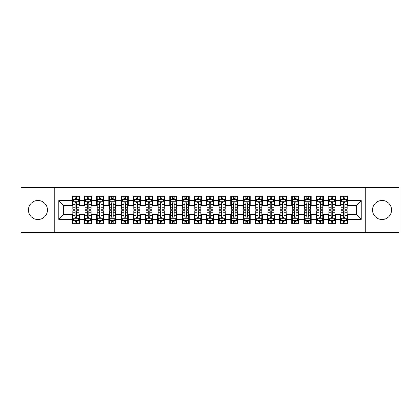 <?xml version="1.0" encoding="UTF-8"?>
<svg xmlns="http://www.w3.org/2000/svg" width="420" height="420" viewBox="0 0 420 420"><rect width="100%" height="100%" fill="white"/><g stroke="black" fill="none" stroke-linecap="round" stroke-linejoin="round"><path stroke-width="0.63" d="M382.053 200.487A9.513 9.513 0 0 0 372.54 210A9.513 9.513 0 0 0 382.053 219.513A9.513 9.513 0 0 0 391.561 210A9.513 9.513 0 0 0 382.053 200.487M37.947 200.487A9.513 9.513 0 0 0 28.439 210A9.513 9.513 0 0 0 37.947 219.513A9.513 9.513 0 0 0 47.46 210A9.513 9.513 0 0 0 37.947 200.487M365.221 232.559L399 232.559L399 187.441L365.221 187.441L365.221 232.559L54.779 232.559L54.779 187.441L21 187.441L21 232.559L54.779 232.559M365.221 187.441L54.779 187.441M58.8 219.387L58.8 200.613L72.214 200.613L72.214 205.49L63.677 205.49L63.677 214.51L58.8 219.387L72.214 219.387L72.214 223.718L79.527 223.718L79.527 219.387L84.404 219.387L84.404 223.718L91.723 223.718L91.723 219.387L96.6 219.387L96.6 223.718L103.919 223.718L103.919 219.387L108.796 219.387L108.796 223.718L116.109 223.718L116.109 219.387L120.986 219.387L120.986 223.718L128.305 223.718L128.305 219.387L133.182 219.387L133.182 223.718L140.495 223.718L140.495 219.387L145.373 219.387L145.373 223.718L152.691 223.718L152.691 219.387L157.568 219.387L157.568 223.718L164.882 223.718L164.882 219.387L169.759 219.387L169.759 223.718L177.077 223.718L177.077 219.387L181.954 219.387L181.954 223.718L189.273 223.718L189.273 219.387L194.15 219.387L194.15 223.718L201.464 223.718L201.464 219.387L206.341 219.387L206.341 223.718L213.659 223.718L213.659 219.387L218.537 219.387L218.537 223.718L225.85 223.718L225.85 219.387L230.727 219.387L230.727 223.718L238.046 223.718L238.046 219.387L242.923 219.387L242.923 223.718L250.241 223.718L250.241 219.387L255.119 219.387L255.119 223.718L262.432 223.718L262.432 219.387L267.309 219.387L267.309 223.718L274.627 223.718L274.627 219.387L279.505 219.387L279.505 223.718L286.818 223.718L286.818 219.387L291.695 219.387L291.695 223.718L299.014 223.718L299.014 219.387L303.891 219.387L303.891 223.718L311.204 223.718L311.204 219.387L316.082 219.387L316.082 223.718L323.4 223.718L323.4 219.387L328.277 219.387L328.277 223.718L335.596 223.718L335.596 219.387L340.473 219.387L340.473 223.718L347.786 223.718L347.786 214.51L356.323 214.51L356.323 205.49L347.786 205.49L347.786 200.613L361.2 200.613L361.2 219.387L347.786 219.387M347.786 200.613L347.786 196.282L340.473 196.282L340.473 200.613L335.596 200.613L335.596 196.282L328.277 196.282L328.277 200.613L323.4 200.613L323.4 196.282L316.082 196.282L316.082 200.613L311.204 200.613L311.204 196.282L303.891 196.282L303.891 200.613L299.014 200.613L299.014 196.282L291.695 196.282L291.695 200.613L286.818 200.613L286.818 196.282L279.505 196.282L279.505 200.613L274.627 200.613L274.627 196.282L267.309 196.282L267.309 200.613L262.432 200.613L262.432 196.282L255.119 196.282L255.119 200.613L250.241 200.613L250.241 196.282L242.923 196.282L242.923 200.613L238.046 200.613L238.046 196.282L230.727 196.282L230.727 200.613L225.85 200.613L225.85 196.282L218.537 196.282L218.537 200.613L213.659 200.613L213.659 196.282L206.341 196.282L206.341 200.613L201.464 200.613L201.464 196.282L194.15 196.282L194.15 200.613L189.273 200.613L189.273 196.282L181.954 196.282L181.954 200.613L177.077 200.613L177.077 196.282L169.759 196.282L169.759 200.613L164.882 200.613L164.882 196.282L157.568 196.282L157.568 200.613L152.691 200.613L152.691 196.282L145.373 196.282L145.373 200.613L140.495 200.613L140.495 196.282L133.182 196.282L133.182 200.613L128.305 200.613L128.305 196.282L120.986 196.282L120.986 200.613L116.109 200.613L116.109 196.282L108.796 196.282L108.796 200.613L103.919 200.613L103.919 196.282L96.6 196.282L96.6 200.613L91.723 200.613L91.723 196.282L84.404 196.282L84.404 200.613L79.527 200.613L79.527 196.282L72.214 196.282L72.214 200.613M335.596 219.387L335.596 214.51L340.473 214.51L340.473 219.387M361.2 200.613L356.323 205.49M323.4 219.387L323.4 214.51L328.277 214.51L328.277 219.387M340.473 200.613L340.473 205.49L335.596 205.49L335.596 200.613M311.204 219.387L311.204 214.51L316.082 214.51L316.082 219.387M328.277 200.613L328.277 205.49L323.4 205.49L323.4 200.613M299.014 219.387L299.014 214.51L303.891 214.51L303.891 219.387M316.082 200.613L316.082 205.49L311.204 205.49L311.204 200.613M286.818 219.387L286.818 214.51L291.695 214.51L291.695 219.387M303.891 200.613L303.891 205.49L299.014 205.49L299.014 200.613M274.627 219.387L274.627 214.51L279.505 214.51L279.505 219.387M291.695 200.613L291.695 205.49L286.818 205.49L286.818 200.613M262.432 219.387L262.432 214.51L267.309 214.51L267.309 219.387M279.505 200.613L279.505 205.49L274.627 205.49L274.627 200.613M250.241 219.387L250.241 214.51L255.119 214.51L255.119 219.387M267.309 200.613L267.309 205.49L262.432 205.49L262.432 200.613M238.046 219.387L238.046 214.51L242.923 214.51L242.923 219.387M255.119 200.613L255.119 205.49L250.241 205.49L250.241 200.613M225.85 219.387L225.85 214.51L230.727 214.51L230.727 219.387M242.923 200.613L242.923 205.49L238.046 205.49L238.046 200.613M213.659 219.387L213.659 214.51L218.537 214.51L218.537 219.387M230.727 200.613L230.727 205.49L225.85 205.49L225.85 200.613M201.464 219.387L201.464 214.51L206.341 214.51L206.341 219.387M218.537 200.613L218.537 205.49L213.659 205.49L213.659 200.613M189.273 219.387L189.273 214.51L194.15 214.51L194.15 219.387M206.341 200.613L206.341 205.49L201.464 205.49L201.464 200.613M177.077 219.387L177.077 214.51L181.954 214.51L181.954 219.387M194.15 200.613L194.15 205.49L189.273 205.49L189.273 200.613M164.882 219.387L164.882 214.51L169.759 214.51L169.759 219.387M181.954 200.613L181.954 205.49L177.077 205.49L177.077 200.613M152.691 219.387L152.691 214.51L157.568 214.51L157.568 219.387M169.759 200.613L169.759 205.49L164.882 205.49L164.882 200.613M140.495 219.387L140.495 214.51L145.373 214.51L145.373 219.387M157.568 200.613L157.568 205.49L152.691 205.49L152.691 200.613M128.305 219.387L128.305 214.51L133.182 214.51L133.182 219.387M145.373 200.613L145.373 205.49L140.495 205.49L140.495 200.613M116.109 219.387L116.109 214.51L120.986 214.51L120.986 219.387M133.182 200.613L133.182 205.49L128.305 205.49L128.305 200.613M103.919 219.387L103.919 214.51L108.796 214.51L108.796 219.387M120.986 200.613L120.986 205.49L116.109 205.49L116.109 200.613M91.723 219.387L91.723 214.51L96.6 214.51L96.6 219.387M108.796 200.613L108.796 205.49L103.919 205.49L103.919 200.613M79.527 219.387L79.527 214.51L84.404 214.51L84.404 219.387M96.6 200.613L96.6 205.49L91.723 205.49L91.723 200.613M63.677 214.51L72.214 214.51L72.214 219.387M84.404 200.613L84.404 205.49L79.527 205.49L79.527 200.613M340.473 199.332L341.082 199.332M347.177 199.332L347.786 199.332M328.277 199.332L328.886 199.332M334.981 199.332L335.596 199.332M316.082 199.332L316.696 199.332M322.791 199.332L323.4 199.332M303.891 199.332L304.5 199.332M310.595 199.332L311.204 199.332M291.695 199.332L292.304 199.332M298.405 199.332L299.014 199.332M279.505 199.332L280.114 199.332M286.209 199.332L286.818 199.332M267.309 199.332L267.918 199.332M274.019 199.332L274.627 199.332M255.119 199.332L255.728 199.332M261.823 199.332L262.432 199.332M242.923 199.332L243.532 199.332M249.627 199.332L250.241 199.332M230.727 199.332L231.341 199.332M237.436 199.332L238.046 199.332M218.537 199.332L219.146 199.332M225.241 199.332L225.85 199.332M206.341 199.332L206.95 199.332M213.05 199.332L213.659 199.332M194.15 199.332L194.759 199.332M200.855 199.332L201.464 199.332M181.954 199.332L182.564 199.332M188.659 199.332L189.273 199.332M169.759 199.332L170.373 199.332M176.468 199.332L177.077 199.332M157.568 199.332L158.177 199.332M164.273 199.332L164.882 199.332M145.373 199.332L145.982 199.332M152.082 199.332L152.691 199.332M133.182 199.332L133.791 199.332M139.886 199.332L140.495 199.332M120.986 199.332L121.595 199.332M127.696 199.332L128.305 199.332M108.796 199.332L109.405 199.332M115.5 199.332L116.109 199.332M96.6 199.332L97.209 199.332M103.304 199.332L103.919 199.332M84.404 199.332L85.019 199.332M91.114 199.332L91.723 199.332M72.214 199.332L72.823 199.332M78.918 199.332L79.527 199.332M72.214 220.668L72.823 220.668M78.918 220.668L79.527 220.668M84.404 220.668L85.019 220.668M91.114 220.668L91.723 220.668M96.6 220.668L97.209 220.668M103.304 220.668L103.919 220.668M108.796 220.668L109.405 220.668M115.5 220.668L116.109 220.668M120.986 220.668L121.595 220.668M127.696 220.668L128.305 220.668M133.182 220.668L133.791 220.668M139.886 220.668L140.495 220.668M145.373 220.668L145.982 220.668M152.082 220.668L152.691 220.668M157.568 220.668L158.177 220.668M164.273 220.668L164.882 220.668M169.759 220.668L170.373 220.668M176.468 220.668L177.077 220.668M181.954 220.668L182.564 220.668M188.659 220.668L189.273 220.668M194.15 220.668L194.759 220.668M200.855 220.668L201.464 220.668M206.341 220.668L206.95 220.668M213.05 220.668L213.659 220.668M218.537 220.668L219.146 220.668M225.241 220.668L225.85 220.668M230.727 220.668L231.341 220.668M237.436 220.668L238.046 220.668M242.923 220.668L243.532 220.668M249.627 220.668L250.241 220.668M255.119 220.668L255.728 220.668M261.823 220.668L262.432 220.668M267.309 220.668L267.918 220.668M274.019 220.668L274.627 220.668M279.505 220.668L280.114 220.668M286.209 220.668L286.818 220.668M291.695 220.668L292.304 220.668M298.405 220.668L299.014 220.668M303.891 220.668L304.5 220.668M310.595 220.668L311.204 220.668M316.082 220.668L316.696 220.668M322.791 220.668L323.4 220.668M328.277 220.668L328.886 220.668M334.981 220.668L335.596 220.668M340.473 220.668L341.082 220.668M347.177 220.668L347.786 220.668M58.8 200.613L63.677 205.49M356.323 214.51L361.2 219.387M76.603 197.867L75.138 197.867M78.918 207.737L76.603 207.737L76.603 209.27L78.918 209.27L78.918 201.831L77.7 199.39L74.041 199.39L72.823 201.831L72.823 209.27L75.138 209.27L75.138 207.737L72.823 207.737M72.823 201.831L72.823 196.282M78.918 201.831L78.918 196.282M75.138 199.39L75.138 196.282M76.603 196.282L76.603 199.39M76.603 207.737L76.603 202.745C76.114 201.805 75.626 201.805 75.138 202.745L75.138 207.737M76.603 199.332L75.138 199.332M75.138 222.133L76.603 222.133M72.823 212.263L75.138 212.263L75.138 210.73L72.823 210.73L72.823 218.169L74.041 220.61L77.7 220.61L78.918 218.169L78.918 210.73L76.603 210.73L76.603 212.263L78.918 212.263M78.918 218.169L78.918 223.718M72.823 218.169L72.823 223.718M76.603 220.61L76.603 223.718M75.138 223.718L75.138 220.61M75.138 212.263L75.138 217.256C75.626 218.195 76.114 218.195 76.603 217.256L76.603 212.263M75.138 220.668L76.603 220.668M88.798 197.867L87.334 197.867M91.114 207.737L88.798 207.737L88.798 209.27L91.114 209.27L91.114 201.831L89.896 199.39L86.236 199.39L85.019 201.831L85.019 209.27L87.334 209.27L87.334 207.737L85.019 207.737M85.019 201.831L85.019 196.282M91.114 201.831L91.114 196.282M87.334 199.39L87.334 196.282M88.798 196.282L88.798 199.39M88.798 207.737L88.798 202.745C88.31 201.805 87.822 201.805 87.334 202.745L87.334 207.737M88.798 199.332L87.334 199.332M100.989 197.867L99.524 197.867M103.304 207.737L100.989 207.737L100.989 209.27L103.304 209.27L103.304 201.831L102.086 199.39L98.427 199.39L97.209 201.831L97.209 209.27L99.524 209.27L99.524 207.737L97.209 207.737M97.209 201.831L97.209 196.282M103.304 201.831L103.304 196.282M99.524 199.39L99.524 196.282M100.989 196.282L100.989 199.39M100.989 207.737L100.989 202.745C100.501 201.805 100.013 201.805 99.524 202.745L99.524 207.737M100.989 199.332L99.524 199.332M87.334 222.133L88.798 222.133M85.019 212.263L87.334 212.263L87.334 210.73L85.019 210.73L85.019 218.169L86.236 220.61L89.896 220.61L91.114 218.169L91.114 210.73L88.798 210.73L88.798 212.263L91.114 212.263M91.114 218.169L91.114 223.718M85.019 218.169L85.019 223.718M88.798 220.61L88.798 223.718M87.334 223.718L87.334 220.61M87.334 212.263L87.334 217.256C87.822 218.195 88.31 218.195 88.798 217.256L88.798 212.263M87.334 220.668L88.798 220.668M99.524 222.133L100.989 222.133M97.209 212.263L99.524 212.263L99.524 210.73L97.209 210.73L97.209 218.169L98.427 220.61L102.086 220.61L103.304 218.169L103.304 210.73L100.989 210.73L100.989 212.263L103.304 212.263M103.304 218.169L103.304 223.718M97.209 218.169L97.209 223.718M100.989 220.61L100.989 223.718M99.524 223.718L99.524 220.61M99.524 212.263L99.524 217.256C100.013 218.195 100.501 218.195 100.989 217.256L100.989 212.263M99.524 220.668L100.989 220.668M113.185 197.867L111.72 197.867M115.5 207.737L113.185 207.737L113.185 209.27L115.5 209.27L115.5 201.831L114.282 199.39L110.623 199.39L109.405 201.831L109.405 209.27L111.72 209.27L111.72 207.737L109.405 207.737M109.405 201.831L109.405 196.282M115.5 201.831L115.5 196.282M111.72 199.39L111.72 196.282M113.185 196.282L113.185 199.39M113.185 207.737L113.185 202.745C112.697 201.805 112.208 201.805 111.72 202.745L111.72 207.737M113.185 199.332L111.72 199.332M125.375 197.867L123.916 197.867M127.696 207.737L125.375 207.737L125.375 209.27L127.696 209.27L127.696 201.831L126.473 199.39L122.819 199.39L121.595 201.831L121.595 209.27L123.916 209.27L123.916 207.737L121.595 207.737M121.595 201.831L121.595 196.282M127.696 201.831L127.696 196.282M123.916 199.39L123.916 196.282M125.375 196.282L125.375 199.39M125.375 207.737L125.375 202.745C124.892 201.805 124.404 201.805 123.916 202.745L123.916 207.737M125.375 199.332L123.916 199.332M111.72 222.133L113.185 222.133M109.405 212.263L111.72 212.263L111.72 210.73L109.405 210.73L109.405 218.169L110.623 220.61L114.282 220.61L115.5 218.169L115.5 210.73L113.185 210.73L113.185 212.263L115.5 212.263M115.5 218.169L115.5 223.718M109.405 218.169L109.405 223.718M113.185 220.61L113.185 223.718M111.72 223.718L111.72 220.61M111.72 212.263L111.72 217.256C112.208 218.195 112.697 218.195 113.185 217.256L113.185 212.263M111.72 220.668L113.185 220.668M123.916 222.133L125.375 222.133M121.595 212.263L123.916 212.263L123.916 210.73L121.595 210.73L121.595 218.169L122.819 220.61L126.473 220.61L127.696 218.169L127.696 210.73L125.375 210.73L125.375 212.263L127.696 212.263M127.696 218.169L127.696 223.718M121.595 218.169L121.595 223.718M125.375 220.61L125.375 223.718M123.916 223.718L123.916 220.61M123.916 212.263L123.916 217.256C124.399 218.195 124.887 218.195 125.375 217.256L125.375 212.263M123.916 220.668L125.375 220.668M137.571 197.867L136.106 197.867M139.886 207.737L137.571 207.737L137.571 209.27L139.886 209.27L139.886 201.831L138.668 199.39L135.009 199.39L133.791 201.831L133.791 209.27L136.106 209.27L136.106 207.737L133.791 207.737M133.791 201.831L133.791 196.282M139.886 201.831L139.886 196.282M136.106 199.39L136.106 196.282M137.571 196.282L137.571 199.39M137.571 207.737L137.571 202.745C137.083 201.805 136.595 201.805 136.106 202.745L136.106 207.737M137.571 199.332L136.106 199.332M136.106 222.133L137.571 222.133M133.791 212.263L136.106 212.263L136.106 210.73L133.791 210.73L133.791 218.169L135.009 220.61L138.668 220.61L139.886 218.169L139.886 210.73L137.571 210.73L137.571 212.263L139.886 212.263M139.886 218.169L139.886 223.718M133.791 218.169L133.791 223.718M137.571 220.61L137.571 223.718M136.106 223.718L136.106 220.61M136.106 212.263L136.106 217.256C136.595 218.195 137.083 218.195 137.571 217.256L137.571 212.263M136.106 220.668L137.571 220.668M149.762 197.867L148.302 197.867M152.082 207.737L149.762 207.737L149.762 209.27L152.082 209.27L152.082 201.831L150.859 199.39L147.205 199.39L145.982 201.831L145.982 209.27L148.302 209.27L148.302 207.737L145.982 207.737M145.982 201.831L145.982 196.282M152.082 201.831L152.082 196.282M148.302 199.39L148.302 196.282M149.762 196.282L149.762 199.39M149.762 207.737L149.762 202.745C149.278 201.805 148.79 201.805 148.302 202.745L148.302 207.737M149.762 199.332L148.302 199.332M148.302 222.133L149.762 222.133M145.982 212.263L148.302 212.263L148.302 210.73L145.982 210.73L145.982 218.169L147.205 220.61L150.859 220.61L152.082 218.169L152.082 210.73L149.762 210.73L149.762 212.263L152.082 212.263M152.082 218.169L152.082 223.718M145.982 218.169L145.982 223.718M149.762 220.61L149.762 223.718M148.302 223.718L148.302 220.61M148.302 212.263L148.302 217.256C148.79 218.195 149.273 218.195 149.762 217.256L149.762 212.263M148.302 220.668L149.762 220.668M161.957 197.867L160.493 197.867M164.273 207.737L161.957 207.737L161.957 209.27L164.273 209.27L164.273 201.831L163.054 199.39L159.395 199.39L158.177 201.831L158.177 209.27L160.493 209.27L160.493 207.737L158.177 207.737M158.177 201.831L158.177 196.282M164.273 201.831L164.273 196.282M160.493 199.39L160.493 196.282M161.957 196.282L161.957 199.39M161.957 207.737L161.957 202.745C161.469 201.805 160.981 201.805 160.493 202.745L160.493 207.737M161.957 199.332L160.493 199.332M174.153 197.867L172.688 197.867M176.468 207.737L174.153 207.737L174.153 209.27L176.468 209.27L176.468 201.831L175.25 199.39L171.591 199.39L170.373 201.831L170.373 209.27L172.688 209.27L172.688 207.737L170.373 207.737M170.373 201.831L170.373 196.282M176.468 201.831L176.468 196.282M172.688 199.39L172.688 196.282M174.153 196.282L174.153 199.39M174.153 207.737L174.153 202.745C173.665 201.805 173.177 201.805 172.688 202.745L172.688 207.737M174.153 199.332L172.688 199.332M186.344 197.867L184.879 197.867M188.659 207.737L186.344 207.737L186.344 209.27L188.659 209.27L188.659 201.831L187.441 199.39L183.782 199.39L182.564 201.831L182.564 209.27L184.879 209.27L184.879 207.737L182.564 207.737M182.564 201.831L182.564 196.282M188.659 201.831L188.659 196.282M184.879 199.39L184.879 196.282M186.344 196.282L186.344 199.39M186.344 207.737L186.344 202.745C185.855 201.805 185.372 201.805 184.879 202.745L184.879 207.737M186.344 199.332L184.879 199.332M198.539 197.867L197.075 197.867M200.855 207.737L198.539 207.737L198.539 209.27L200.855 209.27L200.855 201.831L199.637 199.39L195.977 199.39L194.759 201.831L194.759 209.27L197.075 209.27L197.075 207.737L194.759 207.737M194.759 201.831L194.759 196.282M200.855 201.831L200.855 196.282M197.075 199.39L197.075 196.282M198.539 196.282L198.539 199.39M198.539 207.737L198.539 202.745C198.051 201.805 197.563 201.805 197.075 202.745L197.075 207.737M198.539 199.332L197.075 199.332M210.73 197.867L209.27 197.867M213.05 207.737L210.73 207.737L210.73 209.27L213.05 209.27L213.05 201.831L211.827 199.39L208.173 199.39L206.95 201.831L206.95 209.27L209.27 209.27L209.27 207.737L206.95 207.737M206.95 201.831L206.95 196.282M213.05 201.831L213.05 196.282M209.27 199.39L209.27 196.282M210.73 196.282L210.73 199.39M210.73 207.737L210.73 202.745C210.247 201.805 209.759 201.805 209.27 202.745L209.27 207.737M210.73 199.332L209.27 199.332M222.925 197.867L221.461 197.867M225.241 207.737L222.925 207.737L222.925 209.27L225.241 209.27L225.241 201.831L224.023 199.39L220.364 199.39L219.146 201.831L219.146 209.27L221.461 209.27L221.461 207.737L219.146 207.737M219.146 201.831L219.146 196.282M225.241 201.831L225.241 196.282M221.461 199.39L221.461 196.282M222.925 196.282L222.925 199.39M222.925 207.737L222.925 202.745C222.437 201.805 221.949 201.805 221.461 202.745L221.461 207.737M222.925 199.332L221.461 199.332M235.121 197.867L233.657 197.867M237.436 207.737L235.121 207.737L235.121 209.27L237.436 209.27L237.436 201.831L236.219 199.39L232.559 199.39L231.341 201.831L231.341 209.27L233.657 209.27L233.657 207.737L231.341 207.737M231.341 201.831L231.341 196.282M237.436 201.831L237.436 196.282M233.657 199.39L233.657 196.282M235.121 196.282L235.121 199.39M235.121 207.737L235.121 202.745C234.633 201.805 234.145 201.805 233.657 202.745L233.657 207.737M235.121 199.332L233.657 199.332M247.312 197.867L245.847 197.867M249.627 207.737L247.312 207.737L247.312 209.27L249.627 209.27L249.627 201.831L248.409 199.39L244.75 199.39L243.532 201.831L243.532 209.27L245.847 209.27L245.847 207.737L243.532 207.737M243.532 201.831L243.532 196.282M249.627 201.831L249.627 196.282M245.847 199.39L245.847 196.282M247.312 196.282L247.312 199.39M247.312 207.737L247.312 202.745C246.823 201.805 246.335 201.805 245.847 202.745L245.847 207.737M247.312 199.332L245.847 199.332M259.507 197.867L258.043 197.867M261.823 207.737L259.507 207.737L259.507 209.27L261.823 209.27L261.823 201.831L260.605 199.39L256.946 199.39L255.728 201.831L255.728 209.27L258.043 209.27L258.043 207.737L255.728 207.737M255.728 201.831L255.728 196.282M261.823 201.831L261.823 196.282M258.043 199.39L258.043 196.282M259.507 196.282L259.507 199.39M259.507 207.737L259.507 202.745C259.019 201.805 258.531 201.805 258.043 202.745L258.043 207.737M259.507 199.332L258.043 199.332M160.493 222.133L161.957 222.133M158.177 212.263L160.493 212.263L160.493 210.73L158.177 210.73L158.177 218.169L159.395 220.61L163.054 220.61L164.273 218.169L164.273 210.73L161.957 210.73L161.957 212.263L164.273 212.263M164.273 218.169L164.273 223.718M158.177 218.169L158.177 223.718M161.957 220.61L161.957 223.718M160.493 223.718L160.493 220.61M160.493 212.263L160.493 217.256C160.981 218.195 161.469 218.195 161.957 217.256L161.957 212.263M160.493 220.668L161.957 220.668M172.688 222.133L174.153 222.133M170.373 212.263L172.688 212.263L172.688 210.73L170.373 210.73L170.373 218.169L171.591 220.61L175.25 220.61L176.468 218.169L176.468 210.73L174.153 210.73L174.153 212.263L176.468 212.263M176.468 218.169L176.468 223.718M170.373 218.169L170.373 223.718M174.153 220.61L174.153 223.718M172.688 223.718L172.688 220.61M172.688 212.263L172.688 217.256C173.177 218.195 173.665 218.195 174.153 217.256L174.153 212.263M172.688 220.668L174.153 220.668M184.879 222.133L186.344 222.133M182.564 212.263L184.879 212.263L184.879 210.73L182.564 210.73L182.564 218.169L183.782 220.61L187.441 220.61L188.659 218.169L188.659 210.73L186.344 210.73L186.344 212.263L188.659 212.263M188.659 218.169L188.659 223.718M182.564 218.169L182.564 223.718M186.344 220.61L186.344 223.718M184.879 223.718L184.879 220.61M184.879 212.263L184.879 217.256C185.367 218.195 185.855 218.195 186.344 217.256L186.344 212.263M184.879 220.668L186.344 220.668M197.075 222.133L198.539 222.133M194.759 212.263L197.075 212.263L197.075 210.73L194.759 210.73L194.759 218.169L195.977 220.61L199.637 220.61L200.855 218.169L200.855 210.73L198.539 210.73L198.539 212.263L200.855 212.263M200.855 218.169L200.855 223.718M194.759 218.169L194.759 223.718M198.539 220.61L198.539 223.718M197.075 223.718L197.075 220.61M197.075 212.263L197.075 217.256C197.563 218.195 198.051 218.195 198.539 217.256L198.539 212.263M197.075 220.668L198.539 220.668M209.27 222.133L210.73 222.133M206.95 212.263L209.27 212.263L209.27 210.73L206.95 210.73L206.95 218.169L208.173 220.61L211.827 220.61L213.05 218.169L213.05 210.73L210.73 210.73L210.73 212.263L213.05 212.263M213.05 218.169L213.05 223.718M206.95 218.169L206.95 223.718M210.73 220.61L210.73 223.718M209.27 223.718L209.27 220.61M209.27 212.263L209.27 217.256C209.753 218.195 210.242 218.195 210.73 217.256L210.73 212.263M209.27 220.668L210.73 220.668M221.461 222.133L222.925 222.133M219.146 212.263L221.461 212.263L221.461 210.73L219.146 210.73L219.146 218.169L220.364 220.61L224.023 220.61L225.241 218.169L225.241 210.73L222.925 210.73L222.925 212.263L225.241 212.263M225.241 218.169L225.241 223.718M219.146 218.169L219.146 223.718M222.925 220.61L222.925 223.718M221.461 223.718L221.461 220.61M221.461 212.263L221.461 217.256C221.949 218.195 222.437 218.195 222.925 217.256L222.925 212.263M221.461 220.668L222.925 220.668M233.657 222.133L235.121 222.133M231.341 212.263L233.657 212.263L233.657 210.73L231.341 210.73L231.341 218.169L232.559 220.61L236.219 220.61L237.436 218.169L237.436 210.73L235.121 210.73L235.121 212.263L237.436 212.263M237.436 218.169L237.436 223.718M231.341 218.169L231.341 223.718M235.121 220.61L235.121 223.718M233.657 223.718L233.657 220.61M233.657 212.263L233.657 217.256C234.145 218.195 234.628 218.195 235.121 217.256L235.121 212.263M233.657 220.668L235.121 220.668M245.847 222.133L247.312 222.133M243.532 212.263L245.847 212.263L245.847 210.73L243.532 210.73L243.532 218.169L244.75 220.61L248.409 220.61L249.627 218.169L249.627 210.73L247.312 210.73L247.312 212.263L249.627 212.263M249.627 218.169L249.627 223.718M243.532 218.169L243.532 223.718M247.312 220.61L247.312 223.718M245.847 223.718L245.847 220.61M245.847 212.263L245.847 217.256C246.335 218.195 246.823 218.195 247.312 217.256L247.312 212.263M245.847 220.668L247.312 220.668M258.043 222.133L259.507 222.133M255.728 212.263L258.043 212.263L258.043 210.73L255.728 210.73L255.728 218.169L256.946 220.61L260.605 220.61L261.823 218.169L261.823 210.73L259.507 210.73L259.507 212.263L261.823 212.263M261.823 218.169L261.823 223.718M255.728 218.169L255.728 223.718M259.507 220.61L259.507 223.718M258.043 223.718L258.043 220.61M258.043 212.263L258.043 217.256C258.531 218.195 259.019 218.195 259.507 217.256L259.507 212.263M258.043 220.668L259.507 220.668M271.698 197.867L270.239 197.867M274.019 207.737L271.698 207.737L271.698 209.27L274.019 209.27L274.019 201.831L272.795 199.39L269.141 199.39L267.918 201.831L267.918 209.27L270.239 209.27L270.239 207.737L267.918 207.737M267.918 201.831L267.918 196.282M274.019 201.831L274.019 196.282M270.239 199.39L270.239 196.282M271.698 196.282L271.698 199.39M271.698 207.737L271.698 202.745C271.21 201.805 270.727 201.805 270.239 202.745L270.239 207.737M271.698 199.332L270.239 199.332M270.239 222.133L271.698 222.133M267.918 212.263L270.239 212.263L270.239 210.73L267.918 210.73L267.918 218.169L269.141 220.61L272.795 220.61L274.019 218.169L274.019 210.73L271.698 210.73L271.698 212.263L274.019 212.263M274.019 218.169L274.019 223.718M267.918 218.169L267.918 223.718M271.698 220.61L271.698 223.718M270.239 223.718L270.239 220.61M270.239 212.263L270.239 217.256C270.721 218.195 271.21 218.195 271.698 217.256L271.698 212.263M270.239 220.668L271.698 220.668M283.894 197.867L282.429 197.867M286.209 207.737L283.894 207.737L283.894 209.27L286.209 209.27L286.209 201.831L284.991 199.39L281.332 199.39L280.114 201.831L280.114 209.27L282.429 209.27L282.429 207.737L280.114 207.737M280.114 201.831L280.114 196.282M286.209 201.831L286.209 196.282M282.429 199.39L282.429 196.282M283.894 196.282L283.894 199.39M283.894 207.737L283.894 202.745C283.406 201.805 282.917 201.805 282.429 202.745L282.429 207.737M283.894 199.332L282.429 199.332M282.429 222.133L283.894 222.133M280.114 212.263L282.429 212.263L282.429 210.73L280.114 210.73L280.114 218.169L281.332 220.61L284.991 220.61L286.209 218.169L286.209 210.73L283.894 210.73L283.894 212.263L286.209 212.263M286.209 218.169L286.209 223.718M280.114 218.169L280.114 223.718M283.894 220.61L283.894 223.718M282.429 223.718L282.429 220.61M282.429 212.263L282.429 217.256C282.917 218.195 283.406 218.195 283.894 217.256L283.894 212.263M282.429 220.668L283.894 220.668M296.084 197.867L294.625 197.867M298.405 207.737L296.084 207.737L296.084 209.27L298.405 209.27L298.405 201.831L297.181 199.39L293.528 199.39L292.304 201.831L292.304 209.27L294.625 209.27L294.625 207.737L292.304 207.737M292.304 201.831L292.304 196.282M298.405 201.831L298.405 196.282M294.625 199.39L294.625 196.282M296.084 196.282L296.084 199.39M296.084 207.737L296.084 202.745C295.601 201.805 295.113 201.805 294.625 202.745L294.625 207.737M296.084 199.332L294.625 199.332M294.625 222.133L296.084 222.133M292.304 212.263L294.625 212.263L294.625 210.73L292.304 210.73L292.304 218.169L293.528 220.61L297.181 220.61L298.405 218.169L298.405 210.73L296.084 210.73L296.084 212.263L298.405 212.263M298.405 218.169L298.405 223.718M292.304 218.169L292.304 223.718M296.084 220.61L296.084 223.718M294.625 223.718L294.625 220.61M294.625 212.263L294.625 217.256C295.108 218.195 295.596 218.195 296.084 217.256L296.084 212.263M294.625 220.668L296.084 220.668M308.28 197.867L306.815 197.867M310.595 207.737L308.28 207.737L308.28 209.27L310.595 209.27L310.595 201.831L309.377 199.39L305.718 199.39L304.5 201.831L304.5 209.27L306.815 209.27L306.815 207.737L304.5 207.737M304.5 201.831L304.5 196.282M310.595 201.831L310.595 196.282M306.815 199.39L306.815 196.282M308.28 196.282L308.28 199.39M308.28 207.737L308.28 202.745C307.792 201.805 307.304 201.805 306.815 202.745L306.815 207.737M308.28 199.332L306.815 199.332M306.815 222.133L308.28 222.133M304.5 212.263L306.815 212.263L306.815 210.73L304.5 210.73L304.5 218.169L305.718 220.61L309.377 220.61L310.595 218.169L310.595 210.73L308.28 210.73L308.28 212.263L310.595 212.263M310.595 218.169L310.595 223.718M304.5 218.169L304.5 223.718M308.28 220.61L308.28 223.718M306.815 223.718L306.815 220.61M306.815 212.263L306.815 217.256C307.304 218.195 307.792 218.195 308.28 217.256L308.28 212.263M306.815 220.668L308.28 220.668M320.476 197.867L319.011 197.867M322.791 207.737L320.476 207.737L320.476 209.27L322.791 209.27L322.791 201.831L321.573 199.39L317.914 199.39L316.696 201.831L316.696 209.27L319.011 209.27L319.011 207.737L316.696 207.737M316.696 201.831L316.696 196.282M322.791 201.831L322.791 196.282M319.011 199.39L319.011 196.282M320.476 196.282L320.476 199.39M320.476 207.737L320.476 202.745C319.988 201.805 319.499 201.805 319.011 202.745L319.011 207.737M320.476 199.332L319.011 199.332M319.011 222.133L320.476 222.133M316.696 212.263L319.011 212.263L319.011 210.73L316.696 210.73L316.696 218.169L317.914 220.61L321.573 220.61L322.791 218.169L322.791 210.73L320.476 210.73L320.476 212.263L322.791 212.263M322.791 218.169L322.791 223.718M316.696 218.169L316.696 223.718M320.476 220.61L320.476 223.718M319.011 223.718L319.011 220.61M319.011 212.263L319.011 217.256C319.499 218.195 319.988 218.195 320.476 217.256L320.476 212.263M319.011 220.668L320.476 220.668M332.666 197.867L331.202 197.867M334.981 207.737L332.666 207.737L332.666 209.27L334.981 209.27L334.981 201.831L333.764 199.39L330.104 199.39L328.886 201.831L328.886 209.27L331.202 209.27L331.202 207.737L328.886 207.737M328.886 201.831L328.886 196.282M334.981 201.831L334.981 196.282M331.202 199.39L331.202 196.282M332.666 196.282L332.666 199.39M332.666 207.737L332.666 202.745C332.178 201.805 331.69 201.805 331.202 202.745L331.202 207.737M332.666 199.332L331.202 199.332M331.202 222.133L332.666 222.133M328.886 212.263L331.202 212.263L331.202 210.73L328.886 210.73L328.886 218.169L330.104 220.61L333.764 220.61L334.981 218.169L334.981 210.73L332.666 210.73L332.666 212.263L334.981 212.263M334.981 218.169L334.981 223.718M328.886 218.169L328.886 223.718M332.666 220.61L332.666 223.718M331.202 223.718L331.202 220.61M331.202 212.263L331.202 217.256C331.69 218.195 332.178 218.195 332.666 217.256L332.666 212.263M331.202 220.668L332.666 220.668M344.862 197.867L343.397 197.867M347.177 207.737L344.862 207.737L344.862 209.27L347.177 209.27L347.177 201.831L345.959 199.39L342.3 199.39L341.082 201.831L341.082 209.27L343.397 209.27L343.397 207.737L341.082 207.737M341.082 201.831L341.082 196.282M347.177 201.831L347.177 196.282M343.397 199.39L343.397 196.282M344.862 196.282L344.862 199.39M344.862 207.737L344.862 202.745C344.374 201.805 343.885 201.805 343.397 202.745L343.397 207.737M344.862 199.332L343.397 199.332M343.397 222.133L344.862 222.133M341.082 212.263L343.397 212.263L343.397 210.73L341.082 210.73L341.082 218.169L342.3 220.61L345.959 220.61L347.177 218.169L347.177 210.73L344.862 210.73L344.862 212.263L347.177 212.263M347.177 218.169L347.177 223.718M341.082 218.169L341.082 223.718M344.862 220.61L344.862 223.718M343.397 223.718L343.397 220.61M343.397 212.263L343.397 217.256C343.885 218.195 344.374 218.195 344.862 217.256L344.862 212.263M343.397 220.668L344.862 220.668M78.886 201.768L72.854 201.768M72.823 199.537L73.967 199.537M77.773 199.537L78.918 199.537M75.138 204.472L72.823 204.472M78.918 204.472L76.603 204.472M76.603 198.644L75.138 198.644M72.854 218.232L78.886 218.232M78.918 220.463L77.773 220.463M73.967 220.463L72.823 220.463M76.603 215.528L78.918 215.528M72.823 215.528L75.138 215.528M75.138 221.356L76.603 221.356M91.082 201.768L85.045 201.768M85.019 199.537L86.163 199.537M89.969 199.537L91.114 199.537M87.334 204.472L85.019 204.472M91.114 204.472L88.798 204.472M88.798 198.644L87.334 198.644M103.278 201.768L97.24 201.768M97.209 199.537L98.354 199.537M102.16 199.537L103.304 199.537M99.524 204.472L97.209 204.472M103.304 204.472L100.989 204.472M100.989 198.644L99.524 198.644M85.045 218.232L91.082 218.232M91.114 220.463L89.969 220.463M86.163 220.463L85.019 220.463M88.798 215.528L91.114 215.528M85.019 215.528L87.334 215.528M87.334 221.356L88.798 221.356M97.24 218.232L103.278 218.232M103.304 220.463L102.16 220.463M98.354 220.463L97.209 220.463M100.989 215.528L103.304 215.528M97.209 215.528L99.524 215.528M99.524 221.356L100.989 221.356M115.469 201.768L109.436 201.768M109.405 199.537L110.549 199.537M114.356 199.537L115.5 199.537M111.72 204.472L109.405 204.472M115.5 204.472L113.185 204.472M113.185 198.644L111.72 198.644M127.664 201.768L121.627 201.768M121.595 199.537L122.745 199.537M126.546 199.537L127.696 199.537M123.916 204.472L121.595 204.472M127.696 204.472L125.375 204.472M125.375 198.644L123.916 198.644M109.436 218.232L115.469 218.232M115.5 220.463L114.356 220.463M110.549 220.463L109.405 220.463M113.185 215.528L115.5 215.528M109.405 215.528L111.72 215.528M111.72 221.356L113.185 221.356M121.627 218.232L127.664 218.232M127.696 220.463L126.546 220.463M122.745 220.463L121.595 220.463M125.375 215.528L127.696 215.528M121.595 215.528L123.916 215.528M123.916 221.356L125.375 221.356M139.855 201.768L133.823 201.768M133.791 199.537L134.935 199.537M138.742 199.537L139.886 199.537M136.106 204.472L133.791 204.472M139.886 204.472L137.571 204.472M137.571 198.644L136.106 198.644M133.823 218.232L139.855 218.232M139.886 220.463L138.742 220.463M134.935 220.463L133.791 220.463M137.571 215.528L139.886 215.528M133.791 215.528L136.106 215.528M136.106 221.356L137.571 221.356M152.05 201.768L146.013 201.768M145.982 199.537L147.131 199.537M150.932 199.537L152.082 199.537M148.302 204.472L145.982 204.472M152.082 204.472L149.762 204.472M149.762 198.644L148.302 198.644M146.013 218.232L152.05 218.232M152.082 220.463L150.932 220.463M147.131 220.463L145.982 220.463M149.762 215.528L152.082 215.528M145.982 215.528L148.302 215.528M148.302 221.356L149.762 221.356M164.246 201.768L158.209 201.768M158.177 199.537L159.322 199.537M163.128 199.537L164.273 199.537M160.493 204.472L158.177 204.472M164.273 204.472L161.957 204.472M161.957 198.644L160.493 198.644M176.437 201.768L170.399 201.768M170.373 199.537L171.518 199.537M175.324 199.537L176.468 199.537M172.688 204.472L170.373 204.472M176.468 204.472L174.153 204.472M174.153 198.644L172.688 198.644M188.633 201.768L182.595 201.768M182.564 199.537L183.713 199.537M187.514 199.537L188.659 199.537M184.879 204.472L182.564 204.472M188.659 204.472L186.344 204.472M186.344 198.644L184.879 198.644M200.823 201.768L194.791 201.768M194.759 199.537L195.904 199.537M199.71 199.537L200.855 199.537M197.075 204.472L194.759 204.472M200.855 204.472L198.539 204.472M198.539 198.644L197.075 198.644M213.019 201.768L206.981 201.768M206.95 199.537L208.1 199.537M211.901 199.537L213.05 199.537M209.27 204.472L206.95 204.472M213.05 204.472L210.73 204.472M210.73 198.644L209.27 198.644M225.209 201.768L219.177 201.768M219.146 199.537L220.29 199.537M224.096 199.537L225.241 199.537M221.461 204.472L219.146 204.472M225.241 204.472L222.925 204.472M222.925 198.644L221.461 198.644M237.405 201.768L231.368 201.768M231.341 199.537L232.486 199.537M236.287 199.537L237.436 199.537M233.657 204.472L231.341 204.472M237.436 204.472L235.121 204.472M235.121 198.644L233.657 198.644M249.601 201.768L243.563 201.768M243.532 199.537L244.676 199.537M248.483 199.537L249.627 199.537M245.847 204.472L243.532 204.472M249.627 204.472L247.312 204.472M247.312 198.644L245.847 198.644M261.791 201.768L255.754 201.768M255.728 199.537L256.872 199.537M260.678 199.537L261.823 199.537M258.043 204.472L255.728 204.472M261.823 204.472L259.507 204.472M259.507 198.644L258.043 198.644M158.209 218.232L164.246 218.232M164.273 220.463L163.128 220.463M159.322 220.463L158.177 220.463M161.957 215.528L164.273 215.528M158.177 215.528L160.493 215.528M160.493 221.356L161.957 221.356M170.399 218.232L176.437 218.232M176.468 220.463L175.324 220.463M171.518 220.463L170.373 220.463M174.153 215.528L176.468 215.528M170.373 215.528L172.688 215.528M172.688 221.356L174.153 221.356M182.595 218.232L188.633 218.232M188.659 220.463L187.514 220.463M183.713 220.463L182.564 220.463M186.344 215.528L188.659 215.528M182.564 215.528L184.879 215.528M184.879 221.356L186.344 221.356M194.791 218.232L200.823 218.232M200.855 220.463L199.71 220.463M195.904 220.463L194.759 220.463M198.539 215.528L200.855 215.528M194.759 215.528L197.075 215.528M197.075 221.356L198.539 221.356M206.981 218.232L213.019 218.232M213.05 220.463L211.901 220.463M208.1 220.463L206.95 220.463M210.73 215.528L213.05 215.528M206.95 215.528L209.27 215.528M209.27 221.356L210.73 221.356M219.177 218.232L225.209 218.232M225.241 220.463L224.096 220.463M220.29 220.463L219.146 220.463M222.925 215.528L225.241 215.528M219.146 215.528L221.461 215.528M221.461 221.356L222.925 221.356M231.368 218.232L237.405 218.232M237.436 220.463L236.287 220.463M232.486 220.463L231.341 220.463M235.121 215.528L237.436 215.528M231.341 215.528L233.657 215.528M233.657 221.356L235.121 221.356M243.563 218.232L249.601 218.232M249.627 220.463L248.483 220.463M244.676 220.463L243.532 220.463M247.312 215.528L249.627 215.528M243.532 215.528L245.847 215.528M245.847 221.356L247.312 221.356M255.754 218.232L261.791 218.232M261.823 220.463L260.678 220.463M256.872 220.463L255.728 220.463M259.507 215.528L261.823 215.528M255.728 215.528L258.043 215.528M258.043 221.356L259.507 221.356M273.987 201.768L267.95 201.768M267.918 199.537L269.068 199.537M272.869 199.537L274.019 199.537M270.239 204.472L267.918 204.472M274.019 204.472L271.698 204.472M271.698 198.644L270.239 198.644M267.95 218.232L273.987 218.232M274.019 220.463L272.869 220.463M269.068 220.463L267.918 220.463M271.698 215.528L274.019 215.528M267.918 215.528L270.239 215.528M270.239 221.356L271.698 221.356M286.178 201.768L280.145 201.768M280.114 199.537L281.258 199.537M285.065 199.537L286.209 199.537M282.429 204.472L280.114 204.472M286.209 204.472L283.894 204.472M283.894 198.644L282.429 198.644M280.145 218.232L286.178 218.232M286.209 220.463L285.065 220.463M281.258 220.463L280.114 220.463M283.894 215.528L286.209 215.528M280.114 215.528L282.429 215.528M282.429 221.356L283.894 221.356M298.373 201.768L292.336 201.768M292.304 199.537L293.454 199.537M297.255 199.537L298.405 199.537M294.625 204.472L292.304 204.472M298.405 204.472L296.084 204.472M296.084 198.644L294.625 198.644M292.336 218.232L298.373 218.232M298.405 220.463L297.255 220.463M293.454 220.463L292.304 220.463M296.084 215.528L298.405 215.528M292.304 215.528L294.625 215.528M294.625 221.356L296.084 221.356M310.564 201.768L304.531 201.768M304.5 199.537L305.644 199.537M309.451 199.537L310.595 199.537M306.815 204.472L304.5 204.472M310.595 204.472L308.28 204.472M308.28 198.644L306.815 198.644M304.531 218.232L310.564 218.232M310.595 220.463L309.451 220.463M305.644 220.463L304.5 220.463M308.28 215.528L310.595 215.528M304.5 215.528L306.815 215.528M306.815 221.356L308.28 221.356M322.76 201.768L316.722 201.768M316.696 199.537L317.84 199.537M321.647 199.537L322.791 199.537M319.011 204.472L316.696 204.472M322.791 204.472L320.476 204.472M320.476 198.644L319.011 198.644M316.722 218.232L322.76 218.232M322.791 220.463L321.647 220.463M317.84 220.463L316.696 220.463M320.476 215.528L322.791 215.528M316.696 215.528L319.011 215.528M319.011 221.356L320.476 221.356M334.955 201.768L328.918 201.768M328.886 199.537L330.031 199.537M333.837 199.537L334.981 199.537M331.202 204.472L328.886 204.472M334.981 204.472L332.666 204.472M332.666 198.644L331.202 198.644M328.918 218.232L334.955 218.232M334.981 220.463L333.837 220.463M330.031 220.463L328.886 220.463M332.666 215.528L334.981 215.528M328.886 215.528L331.202 215.528M331.202 221.356L332.666 221.356M347.146 201.768L341.114 201.768M341.082 199.537L342.227 199.537M346.033 199.537L347.177 199.537M343.397 204.472L341.082 204.472M347.177 204.472L344.862 204.472M344.862 198.644L343.397 198.644M341.114 218.232L347.146 218.232M347.177 220.463L346.033 220.463M342.227 220.463L341.082 220.463M344.862 215.528L347.177 215.528M341.082 215.528L343.397 215.528M343.397 221.356L344.862 221.356"/></g></svg>
